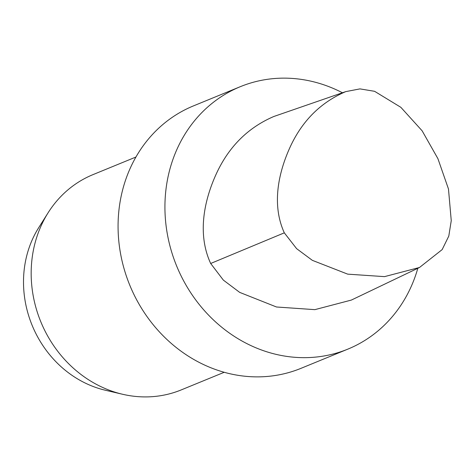 <?xml version="1.0" encoding="UTF-8"?>
<svg xmlns="http://www.w3.org/2000/svg" width="475" height="475" viewBox="0 0 475 475"><rect width="100%" height="100%" fill="white"/><g stroke="black" fill="none" stroke-linecap="round" stroke-linejoin="round"><path stroke-width="0.71" d="M284.311 232.839C271.308 204.297 278.665 171.902 290.373 146.526C302.444 120.591 320.904 102.291 345.764 91.616L359.973 88.89L374.585 91.307L400.847 107.314L422.133 130.809L437.914 158.662L448.477 188.997L451.25 220.661L448.798 236.063L442.16 249.601L419.514 267.473L384.507 276.634L347.712 274.146L312.342 260.342L296.614 248.651L284.311 232.839L210.674 263.483C196.929 233.73 204.286 199.821 216.558 173.286C229.045 146.454 248.152 127.514 273.879 116.476L345.764 91.616M419.514 267.473L351.363 300.069L314.86 309.647L276.503 306.992L239.679 292.38L223.339 280.096L210.674 263.483M342.433 92.768A141.811 126.914 67.7 0 0 240.285 86.693A141.811 126.914 67.7 0 0 176.664 266.048A141.811 126.914 67.7 0 0 347.884 349.113A141.811 126.914 67.7 0 0 417.822 268.286M135.945 157.017L92.987 174.628A116.333 104.108 67.7 0 0 48.135 212.723L38.701 227.679A104.168 93.225 67.7 0 0 105.355 390.236L122.574 394.262A116.333 104.108 67.7 0 0 181.254 389.898L224.212 372.287M48.135 212.723A116.333 104.108 67.7 0 0 122.574 394.262M240.285 86.693L193.432 105.907A141.811 126.914 67.7 0 0 129.806 285.261A141.811 126.914 67.7 0 0 301.031 368.321L347.884 349.113"/></g></svg>
